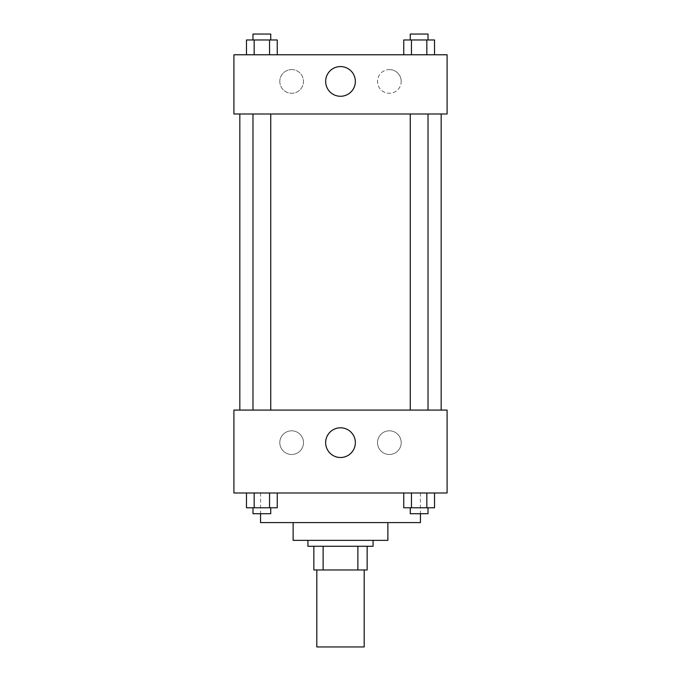 <?xml version="1.0" encoding="UTF-8"?>
<svg xmlns="http://www.w3.org/2000/svg" width="681" height="681" viewBox="0 0 681 681"><rect width="100%" height="100%" fill="white"/><g stroke="black" fill="none" stroke-linecap="round" stroke-linejoin="round"><path stroke-width="0.51" stroke-dasharray="3.4 2.55" d="M364.19 646.95L316.81 646.95M364.19 569.971L316.81 569.971L364.19 569.971M323.126 569.971L313.856 569.971L313.856 546.281L323.126 546.281L323.126 569.971L367.144 569.971M357.874 546.281L323.126 546.281L357.874 546.281L357.874 569.971M323.126 546.281L313.856 546.281M307.931 546.281L373.069 546.281M293.128 540.356L387.872 540.356M260.559 522.591L420.441 522.591M340.5 492.984L260.559 492.984L340.5 492.984M233.906 492.984L447.094 492.984L447.094 410.081L233.906 410.081L233.906 492.984M403.756 492.984L403.756 507.788L411.452 507.788L403.756 507.788L411.452 507.788L411.452 492.984L426.834 492.984L403.756 492.984L434.529 492.984L403.756 492.984L411.452 492.984L411.452 507.788L434.529 507.788L426.834 507.788L434.529 507.788L434.529 492.984L426.834 492.984L426.834 507.788L411.452 507.788L426.834 507.788L426.834 492.984L434.529 492.984L411.452 492.984L434.529 492.984M277.244 492.984L246.471 492.984L269.548 492.984L269.548 507.788L277.244 507.788L269.548 507.788L277.244 507.788L277.244 492.984L246.471 492.984L254.166 492.984L254.166 507.788L269.548 507.788L254.166 507.788L269.548 507.788L269.548 492.984L269.548 507.788M233.906 433.771L233.906 423.403L233.915 433.771M340.5 457.504A14.854 14.854 0 0 0 353.362 435.227A14.854 14.854 0 0 0 327.638 435.227A14.854 14.854 0 0 0 340.5 457.504M447.094 433.771L447.094 423.403L447.085 433.771M291.647 430.809A11.841 11.841 0 0 0 281.389 448.575A11.841 11.841 0 0 0 301.904 448.575A11.841 11.841 0 0 0 291.647 430.809A11.841 11.841 0 0 1 301.904 448.575A11.841 11.841 0 0 1 281.389 448.575A11.841 11.841 0 0 1 291.647 430.809M389.353 430.809A11.841 11.841 0 0 0 379.096 448.575A11.841 11.841 0 0 0 399.611 448.575A11.841 11.841 0 0 0 389.353 430.809A11.841 11.841 0 0 1 399.611 448.575A11.841 11.841 0 0 1 379.096 448.575A11.841 11.841 0 0 1 389.353 430.809M410.26 410.081L428.026 410.081L410.26 410.081L428.026 410.081L410.26 410.081L410.26 113.991L428.026 113.991L410.26 113.991M270.74 410.081L252.974 410.081L270.74 410.081L252.974 410.081L270.74 410.081L270.74 113.991L252.974 113.991L270.74 113.991M441.169 410.081L239.831 410.081L441.169 410.081M441.169 113.991L239.831 113.991L441.169 113.991M428.026 113.991L428.026 410.081M447.094 113.991L233.906 113.991L233.906 54.778L447.094 54.778L447.094 113.991M279.806 81.422A11.841 11.841 0 0 0 291.647 93.271A11.841 11.841 0 0 0 303.488 81.422A11.841 11.841 0 0 0 291.647 69.581A11.841 11.841 0 0 0 279.806 81.422M401.194 81.422A11.841 11.841 0 0 0 389.353 69.581A11.841 11.841 0 0 0 377.512 81.422A11.841 11.841 0 0 0 389.353 93.271A11.841 11.841 0 0 0 401.194 81.422M403.756 54.778L434.529 54.778L403.756 54.778L434.529 54.778L403.756 54.778L434.529 54.778L403.756 54.778L403.756 39.975L434.529 39.975L426.834 39.975L426.834 54.778L426.834 39.975L411.452 39.975L411.452 54.778L411.452 39.975L403.756 39.975L434.529 39.975L434.529 54.778M246.471 54.778L277.244 54.778L246.471 54.778L277.244 54.778L246.471 54.778L246.471 39.975L277.244 39.975L269.548 39.975L269.548 54.778L269.548 39.975L254.166 39.975L254.166 54.778L254.166 39.975L246.471 39.975L277.244 39.975L277.244 54.778M291.647 69.581A11.841 11.841 0 0 1 301.904 87.347A11.841 11.841 0 0 1 281.389 87.347A11.841 11.841 0 0 1 291.647 69.581M389.353 69.581A11.841 11.841 0 0 1 399.611 87.347A11.841 11.841 0 0 1 379.096 87.347A11.841 11.841 0 0 1 389.353 69.581M233.906 100.669L233.906 79.941L233.915 100.669M447.094 79.941L447.094 100.669L447.085 79.941M355.354 81.422A14.854 14.854 0 0 0 333.077 68.56A14.854 14.854 0 0 0 333.077 94.284A14.854 14.854 0 0 0 355.354 81.422M428.026 39.975L410.26 39.975L428.026 39.975L410.26 39.975L428.026 39.975L428.026 34.05L410.26 34.05L428.026 34.05L410.26 34.05L410.26 39.975M270.74 39.975L252.974 39.975L270.74 39.975L252.974 39.975L270.74 39.975L270.74 34.05L252.974 34.05L270.74 34.05L252.974 34.05L252.974 39.975M426.834 39.975L426.834 54.778M411.452 39.975L411.452 54.778M269.548 39.975L269.548 54.778M254.166 39.975L254.166 54.778M428.026 507.788L410.26 507.788L428.026 507.788L410.26 507.788L428.026 507.788L428.026 513.712L410.26 513.712L428.026 513.712L410.26 513.712L410.26 507.788M246.471 492.984L254.166 492.984L246.471 492.984L246.471 507.788L254.166 507.788L246.471 507.788L254.166 507.788L254.166 492.984L269.548 492.984L246.471 492.984L269.548 492.984M270.74 507.788L252.974 507.788L270.74 507.788L252.974 507.788L270.74 507.788L270.74 513.712L252.974 513.712L270.74 513.712L252.974 513.712L252.974 507.788M426.834 492.984L426.834 507.788M411.452 492.984L411.452 507.788M254.166 492.984L254.166 507.788M260.559 492.984L260.559 513.712M420.441 492.984L420.441 513.712M252.974 113.991L252.974 410.081"/><path stroke-width="1.02" d="M316.81 569.971L316.81 646.95L364.19 646.95L364.19 569.971M357.874 546.281L357.874 569.971L313.856 569.971L313.856 546.281M357.874 569.971L367.144 569.971L367.144 546.281L367.144 569.971M373.069 540.356L373.069 546.281L307.931 546.281L307.931 540.356M323.126 546.281L323.126 569.971M387.872 522.591L387.872 540.356L293.128 540.356L293.128 522.591M420.441 513.712L420.441 522.591L260.559 522.591L260.559 513.712M447.094 492.984L233.906 492.984L233.906 410.081L447.094 410.081L447.094 492.984M340.5 457.504A14.854 14.854 0 0 1 327.638 435.227A14.854 14.854 0 0 1 353.362 435.227A14.854 14.854 0 0 1 340.5 457.504M441.169 113.991L441.169 410.081M410.26 410.081L410.26 113.991M270.74 113.991L270.74 410.081M447.094 113.991L233.906 113.991L233.906 54.778L447.094 54.778L447.094 113.991M355.354 81.422A14.854 14.854 0 0 1 333.077 94.284A14.854 14.854 0 0 1 333.077 68.56A14.854 14.854 0 0 1 355.354 81.422M434.529 54.778L434.529 39.975L403.756 39.975L403.756 54.778M426.834 39.975L426.834 54.778M411.452 39.975L411.452 54.778M410.26 39.975L410.26 34.05L428.026 34.05L428.026 39.975M277.244 54.778L277.244 39.975L246.471 39.975L246.471 54.778M269.548 39.975L269.548 54.778M254.166 39.975L254.166 54.778M252.974 39.975L252.974 34.05L270.74 34.05L270.74 39.975M434.529 492.984L434.529 507.788L403.756 507.788L403.756 492.984M426.834 492.984L426.834 507.788M411.452 492.984L411.452 507.788M428.026 507.788L428.026 513.712L410.26 513.712L410.26 507.788M277.244 492.984L277.244 507.788L246.471 507.788L246.471 492.984M269.548 492.984L269.548 507.788M254.166 492.984L254.166 507.788M270.74 507.788L270.74 513.712L252.974 513.712L252.974 507.788M239.831 113.991L239.831 410.081M428.026 410.081L428.026 113.991M252.974 113.991L252.974 410.081"/></g></svg>
